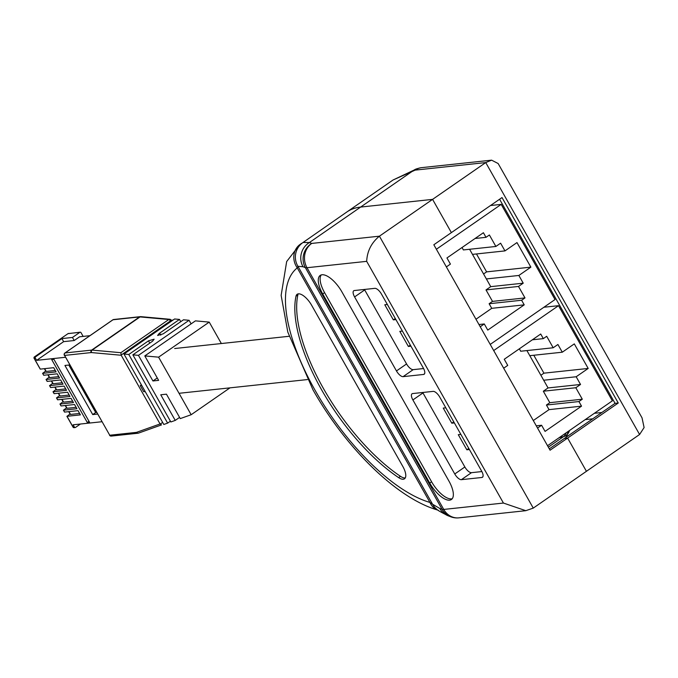 <?xml version="1.0" encoding="UTF-8"?>
<svg xmlns="http://www.w3.org/2000/svg" width="678" height="678" viewBox="0 0 678 678"><rect width="100%" height="100%" fill="white"/><g stroke="black" fill="none" stroke-linecap="round" stroke-linejoin="round"><path stroke-width="1.02" d="M559.138 437.683L563.596 436.581A10.628 7.992 73.9 0 0 566.096 432.869M303.049 242.478L309.405 242.538A17.713 17.128 110.7 0 0 303.024 266.742L297.939 266.301A17.713 17.475 -110.2 0 1 303.049 242.478L346.839 211.994A159.381 65.088 55.3 0 1 360.628 207.07L432.581 199.374L451.379 232.613L433.835 244.758L550.078 450.209L618.26 403.012L502.017 197.561L451.379 232.613L432.581 199.374L360.628 207.07A159.381 65.088 -124.7 0 0 346.839 211.994L392.757 180.204M499.584 199.247L615.065 403.351L564.427 438.403L567.622 438.064L586.428 471.303L639.591 434.496L485.745 162.576L415.173 170.119L393.079 179.984L416.792 168.797A17.713 13.323 73.9 0 0 413.165 170.703L309.405 242.538L311.736 243.419A17.713 17.128 110.7 0 0 305.354 267.624L303.024 266.742M639.591 434.496L644.1 427.555L642.024 417.817L498.144 163.525L491.601 160.161L485.745 162.576L379.417 236.181C371.434 242.741 367.188 251.131 366.679 261.344L306.99 267.725L443.743 509.432L503.432 503.051L366.679 261.344M491.601 160.161L421.843 167.619A17.713 15.78 -96.1 0 0 415.173 170.119A17.713 13.323 -106.1 0 1 418.801 168.22L416.792 168.797M601.852 412.495L594.36 413.3M548.341 447.141L563.596 436.581L565.605 435.996A10.628 7.992 73.9 0 0 568.393 431.276M615.065 403.351L618.26 403.012M301.524 243.36L299.6 244.783A17.713 16.162 -128.2 0 0 297.269 267.895A141.668 57.859 -124.7 0 0 315.126 390.359A141.668 57.859 -124.7 0 0 429.962 502.44L297.269 267.895L297.939 266.301L432.564 504.237L429.962 502.44A17.713 14.458 106 0 0 438.039 510.161M549.316 448.861L564.427 438.403L567.622 438.064L586.428 471.303L533.264 508.102L525.797 510.687L503.432 503.051M341.898 291.871A21.247 8.678 -124.7 0 0 320.211 275.421A21.247 8.678 -124.7 0 0 322.711 293.921L429.725 483.058A21.247 8.678 -124.7 0 0 451.412 499.5A21.247 8.678 -124.7 0 0 448.904 481.007L341.898 291.871M412.656 393.562A7.085 2.89 -124.7 0 0 412.046 393.782A7.085 2.89 -124.7 0 0 412.885 399.944L454.76 473.973A7.085 2.89 -124.7 0 0 461.379 479.668L481.846 477.481A7.085 2.89 -124.7 0 0 482.456 477.261A7.085 2.89 -124.7 0 0 481.626 471.1L439.742 397.079A7.085 2.89 -124.7 0 0 433.123 391.376L412.656 393.562M381.451 294.049A7.085 2.89 -124.7 0 0 374.832 288.345L354.374 290.531A7.085 2.89 -124.7 0 0 353.755 290.752A7.085 2.89 -124.7 0 0 354.594 296.922L396.469 370.942A7.085 2.89 -124.7 0 0 403.088 376.646L423.555 374.451A7.085 2.89 -124.7 0 0 424.165 374.239A7.085 2.89 -124.7 0 0 423.335 368.069L381.451 294.049M295.989 296.227A127.506 52.07 -124.7 0 0 398.605 477.6A14.17 5.788 -124.7 0 0 404.495 478.795A14.17 5.788 -124.7 0 0 402.825 466.464L311.617 305.244A14.17 5.788 -124.7 0 0 297.159 294.277A14.17 5.788 -124.7 0 0 295.989 296.227L297.845 294.938A127.506 52.07 -124.7 0 0 400.461 476.312A14.17 5.788 -124.7 0 0 405.266 477.922M438.361 510.254C396.664 498.618 345.458 447.37 312.999 389.875L287.811 332.11L281.141 295.396L286.667 261.547L299.6 244.783A17.713 16.162 -128.2 0 1 300.329 244.25M439.776 508.449L432.564 504.237A17.713 16.28 126.4 0 0 436.963 509.381A17.713 16.28 126.4 0 0 436.971 509.381C437.191 510.059 441.014 512.237 448.429 515.907L448.429 515.907A17.713 17.128 110.7 0 1 439.776 508.449L442.107 509.331L305.354 267.624A17.713 3.509 150.5 0 0 306.99 267.725A17.713 15.78 -96.1 0 1 311.736 243.419L379.417 236.181L533.264 508.102M458.921 517.839A17.713 17.713 0 0 1 450.768 516.797L450.768 516.797A17.713 17.128 -69.3 0 1 442.107 509.331A17.713 3.509 150.5 0 0 443.743 509.432A17.713 15.78 -96.1 0 0 458.921 517.839L525.797 510.687M298.244 293.862A14.17 5.788 -124.7 0 0 297.845 294.938M364.433 289.455A7.085 2.89 -124.7 0 0 364.688 289.93L406.571 363.95A7.085 2.89 -124.7 0 0 413.19 369.654L423.589 368.535M402.401 331.076L399.825 331.347L408.376 346.458L410.944 346.178M387.358 304.481L384.782 304.761L393.333 319.863L395.901 319.592M422.725 392.486A7.085 2.89 -124.7 0 0 422.979 392.952L464.862 466.981A7.085 2.89 -124.7 0 0 471.481 472.676L481.88 471.566M460.862 434.403L458.286 434.683L466.837 449.785L469.405 449.514M445.819 407.817L443.243 408.088L451.794 423.199L454.362 422.919M321.245 274.929A21.247 8.678 -124.7 0 0 324.576 292.633L431.581 481.77A21.247 8.678 -124.7 0 0 452.234 498.711M395.291 318.507L393.333 319.863M410.334 345.094L408.376 346.458M453.752 421.843L451.794 423.199M468.795 448.429L466.837 449.785M501.195 204.383L555.036 299.54L490.219 344.416L480.236 326.762L484.287 323.957L487.762 330.101L524.221 304.854L521.611 300.252L524.992 297.913L518.5 286.447L523.221 283.175L518.856 275.463L530.874 267.14L516.983 242.58L504.966 250.902L500.601 243.19L495.881 246.461L489.389 234.986L486.007 237.325L483.406 232.724L446.946 257.962L450.421 264.098L446.37 266.903L436.378 249.25L501.195 204.383L490.508 205.527M483.567 273.98L486.618 271.87L476.473 253.945M475.058 238.495L486.007 237.325M495.881 246.461L463.388 249.936L462.023 247.521M504.966 250.902L472.481 254.377L469.591 249.275M486.618 271.87L530.874 267.14M475.973 319.236L491.728 308.329L489.126 303.727L492.499 301.388L486.007 289.921L490.736 286.65L486.372 278.938L518.856 275.463M490.736 286.65L523.221 283.175M486.007 289.921L518.5 286.447M492.499 301.388L524.992 297.913M489.126 303.727L521.611 300.252M491.728 308.329L524.221 304.854M478.973 324.525L484.287 323.957M472.481 254.377L486.372 278.938M558.511 305.685L612.353 400.842L547.536 445.717L537.544 428.064L541.595 425.259L545.07 431.394L581.529 406.156L578.927 401.554L582.3 399.215L575.808 387.74L580.538 384.468L576.173 376.756L588.19 368.442L574.3 343.882L562.282 352.204L557.918 344.492L553.189 347.763L546.697 336.288L543.324 338.627L540.713 334.017L504.254 359.264L507.729 365.4L503.678 368.205L493.694 350.551L558.511 305.685L543.917 307.244M540.883 375.281L543.925 373.171L533.789 355.247M532.374 339.797L543.324 338.627M553.189 347.763L520.704 351.238L519.34 348.823M562.282 352.204L529.789 355.679L526.908 350.568M543.925 373.171L588.19 368.442M533.289 420.538L549.044 409.631L546.434 405.029L549.816 402.69L543.324 391.214L548.053 387.943L543.688 380.231L576.173 376.756M548.053 387.943L580.538 384.468M543.324 391.214L575.808 387.74M549.816 402.69L582.3 399.215M546.434 405.029L578.927 401.554M549.044 409.631L581.529 406.156M536.281 425.826L541.595 425.259M529.789 355.679L543.688 380.231M101.912 421.733L73.105 424.809L74.41 427.115L73.19 427.242L67.003 416.309L80.402 414.877L78.021 410.656L64.613 412.088L63.529 410.173L76.936 408.741L74.546 404.52L61.147 405.953L60.054 404.029L73.461 402.596L71.071 398.376L57.672 399.808L56.588 397.893L69.987 396.461L67.597 392.24L54.198 393.672L53.113 391.748L66.512 390.316L64.122 386.096L50.723 387.528L49.638 385.613L63.037 384.18L60.647 379.96L47.248 381.392L46.163 379.477L59.562 378.036L57.181 373.815L43.773 375.256L42.689 373.332L56.088 371.9L53.706 367.679L40.299 369.112L34.112 358.179L35.332 358.043A0.898 0.805 -96.1 0 1 35.578 356.814L61.901 338.585L63.639 341.653L74.199 340.526L79.606 336.788L89.937 335.678M63.639 341.653L36.637 360.349L65.444 357.272M35.578 356.814L34.358 356.942L68.114 333.576L79.894 332.313L72.461 337.458L74.199 340.526M79.894 332.313A0.898 0.805 -96.1 0 1 81.004 332.61L83.148 336.407M95.666 412.461L96.386 411.961M96.64 412.419L95.7 412.521L68.834 365.044M35.332 358.043L36.637 360.349M69.783 364.942L64.935 365.459L92.725 414.58L97.573 414.055M89.53 422.241L87.293 422.479L51.689 359.552L53.926 359.315L89.53 422.241M61.901 338.585L72.461 337.458M74.41 427.115A0.898 0.805 83.9 0 0 75.521 427.411L80.402 424.03M95.7 412.521L92.725 414.58M42.689 373.332L45.706 371.01M46.163 379.477L49.172 377.154M49.638 385.613L52.647 383.29M53.113 391.748L56.121 389.426M56.588 397.893L59.596 395.571M60.054 404.029L63.071 401.707M63.529 410.173L66.546 407.851M67.003 416.309L70.012 413.987M88.996 421.301L87.293 422.479M44.384 368.679L45.909 371.383A2.695 0.534 -29.5 0 0 46.231 371.451L55.291 370.485M47.858 374.815L49.384 377.519A2.695 0.534 -29.5 0 0 49.706 377.595L58.766 376.621M51.325 380.951L52.859 383.655A2.695 0.534 -29.5 0 0 53.181 383.731L62.24 382.765M54.799 387.096L56.333 389.799A2.695 0.534 -29.5 0 0 56.655 389.867L65.707 388.901M58.274 393.232L59.808 395.935A2.695 0.534 -29.5 0 0 60.13 396.011L69.181 395.045M61.749 399.376L63.274 402.079A2.695 0.534 -29.5 0 0 63.605 402.147L72.656 401.181M65.224 405.512L66.749 408.215A2.695 0.534 -29.5 0 0 67.071 408.292L76.131 407.317M68.698 411.656L70.224 414.351A2.695 0.534 -29.5 0 0 70.546 414.428L79.606 413.461M191.103 323.864L189.086 320.287L183.501 319.787L163.237 333.83L157.61 335.474L159.169 333.466L159.652 333.152L160.788 335.152M160.076 423.953L121.209 355.255L91.538 352.577A7.195 2.941 -124.7 0 0 91.166 352.577L64.58 355.416L109.743 435.234L136.32 432.386A7.195 2.941 -124.7 0 0 136.651 432.31L160.076 423.953L161.483 424.911L138.609 433.072A1.797 1.636 -109.6 0 1 136.651 432.31M144.795 355.916L195.434 320.864L209.231 322.109L158.593 357.162L191.162 414.724L180.263 418.606L166.441 394.172L160.754 394.782L175.246 420.402L170.848 421.97L132.863 354.84L138.448 355.348L152.94 380.968L158.627 380.358L144.795 355.916L158.593 357.162M179.585 417.402L175.246 420.402M170.407 421.199L167.636 423.114L163.813 424.479L123.964 354.035L128.795 354.475L167.636 423.114M209.231 322.109L221.359 343.534M123.964 354.035L174.602 318.982L179.484 319.423L180.763 321.686M189.086 320.287L138.448 355.348M159.652 333.152L179.484 319.423M128.795 354.475L148.49 340.839L154.118 339.195L152.558 341.212L132.863 354.84M229.978 387.85L191.162 414.724M173.034 320.067L171.203 320.262M141.744 385.46L140.261 385.621L141.388 384.841M120.87 352.704L168.814 319.516L140.049 316.923L92.115 350.102L120.87 352.704L121.209 355.255M140.261 385.621L143.719 391.723L145.194 391.562M157.271 377.968L152.94 380.968M569.478 430.522A10.628 9.467 -96.1 0 1 565.605 435.996L568.317 435.708M592.716 418.818L585.224 419.623M400.461 476.312L398.605 477.6M424.589 373.739L423.555 374.451M413.19 369.654L403.088 376.646M406.571 363.95L396.469 370.942M364.688 289.93L354.594 296.922M422.979 392.952L412.885 399.944M482.88 476.77L481.846 477.481M471.481 472.676L461.379 479.668M464.862 466.981L454.76 473.973M324.576 292.633L322.711 293.921M431.581 481.77L429.725 483.058M68.809 333.5A0.898 0.805 83.9 0 0 68.114 333.576L34.358 356.942A0.898 0.805 83.9 0 0 34.112 358.179L34.053 358.035M73.122 427.115L73.19 427.242A0.898 0.805 83.9 0 0 73.961 427.674L75.182 427.538M40.197 369.086L34.01 358.154L34.205 357.077M80.233 332.186L67.986 333.661M44.646 368.646L46.231 371.451M48.121 374.79L49.706 377.595M51.596 380.926L53.181 383.731M55.071 387.07L56.655 389.867M58.537 393.206L60.13 396.011M62.012 399.342L63.605 402.147M65.486 405.486L67.071 408.292M68.961 411.622L70.546 414.428M113.684 319.507A1.797 1.797 0 0 0 112.845 319.821A1.797 0.737 -124.7 0 1 113.006 319.762L65.063 352.95L91.649 350.111L139.583 316.923L113.006 319.762A1.797 1.602 -96.1 0 1 113.684 319.507L140.261 316.668A1.797 1.602 83.9 0 0 139.583 316.923A8.992 3.67 -124.7 0 1 140.049 316.923A1.797 1.551 95.2 0 1 140.99 316.66L169.746 319.262A1.797 1.551 95.2 0 0 168.814 319.516A1.797 0.737 55.3 0 1 170.398 320.965L121.116 355.077M91.166 352.577A1.797 1.602 -96.1 0 1 91.649 350.111A8.992 3.67 55.3 0 1 92.115 350.102A1.797 1.551 -84.8 0 0 91.538 352.577M160.178 424.123L162.644 422.411M170.771 321.635L170.398 320.965L171.153 320.169A1.797 1.797 0 0 0 169.746 319.262A1.797 1.551 95.2 0 1 170.932 320.118L171.644 321.033M148.49 340.839L149.779 343.127M140.643 316.677A1.797 1.602 83.9 0 0 140.261 316.668L140.99 316.66M64.774 353.213A1.797 0.737 -124.7 0 1 64.91 353.001A1.797 1.797 0 0 0 64.368 355.374L64.58 355.416A1.797 1.602 -96.1 0 1 65.063 352.95A1.797 0.737 -124.7 0 0 64.91 353.001L112.845 319.821A1.797 0.737 -124.7 0 0 112.743 319.948M138.956 432.895A1.797 1.636 -109.6 0 1 138.609 433.072L137.863 433.242A1.797 1.602 -96.1 0 1 136.32 432.386M109.59 434.971L109.522 435.183A1.797 1.797 0 0 0 111.277 436.081A1.797 1.602 -96.1 0 1 109.743 435.234L64.452 355.136M138.219 433.157A1.797 1.602 -96.1 0 1 137.863 433.242L111.277 436.081M421.843 167.619A17.713 17.713 0 0 0 418.801 168.22M450.768 516.797L448.429 515.907M307.405 379.57L179.034 393.299M289.099 336.288L174.678 348.526M42.578 373.307L43.672 375.231M46.053 379.451L47.138 381.367M49.528 385.587L50.613 387.511M53.003 391.731L54.087 393.647M56.477 397.867L57.562 399.783M59.952 404.003L61.037 405.927M63.427 410.148L64.512 412.063M66.893 416.284L73.08 427.225L73.961 427.674"/></g></svg>

